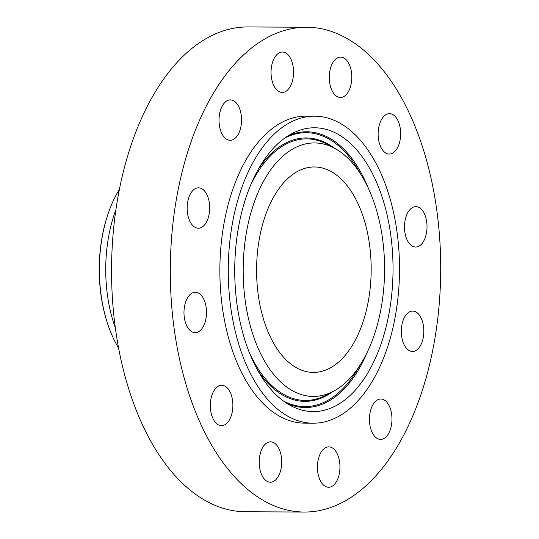 <?xml version="1.0" encoding="UTF-8"?>
<svg xmlns="http://www.w3.org/2000/svg" width="539" height="539" viewBox="0 0 539 539"><rect width="100%" height="100%" fill="white"/><g stroke="black" fill="none" stroke-linecap="round" stroke-linejoin="round"><path stroke-width="0.81" d="M423.075 242.105A20.199 11.265 90.3 0 0 426.342 219.804A20.199 11.265 90.3 0 0 415.859 206.632A20.199 11.265 90.3 0 0 408.434 211.557A20.199 11.265 90.3 0 0 405.166 233.859A20.199 11.265 90.3 0 0 415.657 247.03A20.199 11.265 90.3 0 0 423.075 242.105M202.731 428.316A242.402 135.201 90.3 0 0 304.265 512.05A242.402 135.201 90.3 0 0 428.04 370.704A242.402 135.201 90.3 0 0 408.272 110.987A242.402 135.201 90.3 0 0 306.731 27.246A242.402 135.201 90.3 0 0 182.964 168.592A242.402 135.201 90.3 0 0 202.731 428.316M314.661 116.175A153.521 85.627 90.3 0 0 236.277 205.689A153.521 85.627 90.3 0 0 248.796 370.178A153.521 85.627 90.3 0 0 313.105 423.209A153.521 85.627 90.3 0 0 391.489 333.695A153.521 85.627 90.3 0 0 378.971 169.206A153.521 85.627 90.3 0 0 314.661 116.175L306.28 116.128A153.521 85.627 90.3 0 0 227.889 205.649A153.521 85.627 90.3 0 0 240.414 370.138A153.521 85.627 90.3 0 0 304.717 423.169A153.521 85.627 90.3 0 0 308.914 423.007M400.012 140.477A20.199 11.265 90.3 0 0 389.495 113.662A20.199 11.265 90.3 0 0 378.769 127.251A20.199 11.265 90.3 0 0 389.286 154.06A20.199 11.265 90.3 0 0 400.012 140.477M351.623 73.466A20.199 11.265 90.3 0 0 340.648 57.08A20.199 11.265 90.3 0 0 329.464 81.093A20.199 11.265 90.3 0 0 340.439 97.478A20.199 11.265 90.3 0 0 351.623 73.466M290.871 59.014A20.199 11.265 90.3 0 0 282.409 52.04A20.199 11.265 90.3 0 0 272.101 63.818A20.199 11.265 90.3 0 0 273.745 85.458A20.199 11.265 90.3 0 0 282.207 92.438A20.199 11.265 90.3 0 0 292.522 80.661A20.199 11.265 90.3 0 0 290.871 59.014M234.041 101.009A20.199 11.265 90.3 0 0 230.389 99.897A20.199 11.265 90.3 0 0 219.191 116.714A20.199 11.265 90.3 0 0 226.528 139.183A20.199 11.265 90.3 0 0 230.187 140.295A20.199 11.265 90.3 0 0 241.384 123.478A20.199 11.265 90.3 0 0 234.041 101.009M196.358 188.185A20.199 11.265 90.3 0 0 187.195 209.914A20.199 11.265 90.3 0 0 198.318 228.226A20.199 11.265 90.3 0 0 200.474 227.862A20.199 11.265 90.3 0 0 209.644 206.134A20.199 11.265 90.3 0 0 198.52 187.821A20.199 11.265 90.3 0 0 196.358 188.185M187.922 297.198A20.199 11.265 90.3 0 0 184.655 319.492A20.199 11.265 90.3 0 0 195.138 332.664A20.199 11.265 90.3 0 0 202.563 327.739A20.199 11.265 90.3 0 0 205.831 305.438A20.199 11.265 90.3 0 0 195.347 292.266A20.199 11.265 90.3 0 0 187.922 297.198M210.985 398.82A20.199 11.265 90.3 0 0 221.509 425.635A20.199 11.265 90.3 0 0 232.235 412.052A20.199 11.265 90.3 0 0 221.711 385.237A20.199 11.265 90.3 0 0 210.985 398.82M259.38 465.837A20.199 11.265 90.3 0 0 270.349 482.223A20.199 11.265 90.3 0 0 281.533 458.204A20.199 11.265 90.3 0 0 270.558 441.818A20.199 11.265 90.3 0 0 259.38 465.837M320.126 480.283A20.199 11.265 90.3 0 0 328.588 487.263A20.199 11.265 90.3 0 0 338.903 475.479A20.199 11.265 90.3 0 0 337.252 453.838A20.199 11.265 90.3 0 0 328.79 446.858A20.199 11.265 90.3 0 0 318.482 458.642A20.199 11.265 90.3 0 0 320.126 480.283M376.956 438.288A20.199 11.265 90.3 0 0 380.608 439.406A20.199 11.265 90.3 0 0 391.806 422.583A20.199 11.265 90.3 0 0 384.469 400.12A20.199 11.265 90.3 0 0 380.817 399.001A20.199 11.265 90.3 0 0 369.613 415.825A20.199 11.265 90.3 0 0 376.956 438.288M414.639 351.111A20.199 11.265 90.3 0 0 423.802 329.39A20.199 11.265 90.3 0 0 412.685 311.077A20.199 11.265 90.3 0 0 410.523 311.434A20.199 11.265 90.3 0 0 401.353 333.163A20.199 11.265 90.3 0 0 412.476 351.475A20.199 11.265 90.3 0 0 414.639 351.111M306.731 27.246L247.98 26.95A242.402 135.201 90.3 0 0 124.213 168.296A242.402 135.201 90.3 0 0 143.98 428.013A242.402 135.201 90.3 0 0 245.521 511.754L304.265 512.05M238.097 229.601A141.905 79.145 90.3 0 0 290.615 405.591A141.905 79.145 90.3 0 0 389.67 309.784A141.905 79.145 90.3 0 0 370.199 169.347A141.905 79.145 90.3 0 0 291.997 133.564A141.905 79.145 90.3 0 0 238.097 229.601M381.578 305.505A126.759 70.697 90.3 0 0 334.665 148.306A126.759 70.697 90.3 0 0 246.188 233.879A126.759 70.697 90.3 0 0 263.578 359.324A126.759 70.697 90.3 0 0 333.432 391.28A126.759 70.697 90.3 0 0 381.578 305.505M357.438 202.448A102.733 57.296 90.3 0 0 314.405 166.962A102.733 57.296 90.3 0 0 261.954 226.865A102.733 57.296 90.3 0 0 270.329 336.936A102.733 57.296 90.3 0 0 313.361 372.422A102.733 57.296 90.3 0 0 365.813 312.519A102.733 57.296 90.3 0 0 357.438 202.448M107.079 216.914A107.14 59.755 -89.7 0 0 101.925 238.636A107.14 59.755 90.3 0 0 106.554 320.368L106.277 319.465A105.273 58.717 -89.7 0 1 101.736 239.161A105.273 58.717 -89.7 0 1 106.796 217.81L107.079 216.914A107.14 59.755 -89.7 0 1 119.409 189.33M106.554 320.368A107.14 59.755 90.3 0 0 113.722 339.038A107.14 59.755 -89.7 0 0 118.6 348.073M115.932 209.61A107.14 59.755 90.3 0 0 115.326 327.759M367.713 351.26A137.883 76.902 -89.7 0 1 287.011 403.468M359.082 366.655A136.953 76.383 -89.7 0 1 283.379 400.976M288.372 135.646A137.883 76.902 -89.7 0 1 368.541 188.677M284.713 138.105A136.953 76.383 -89.7 0 1 360.065 173.194M258.444 169.03A131.711 73.459 -89.7 0 1 334.059 147.976M332.819 391.604A131.711 73.459 -89.7 0 1 257.426 369.781M250.426 185.598A130.782 72.94 -89.7 0 1 327.456 144.412L334.665 148.306M333.432 391.28L326.183 395.107A130.782 72.94 -89.7 0 1 249.57 353.139M304.717 423.169L313.105 423.209"/></g></svg>
